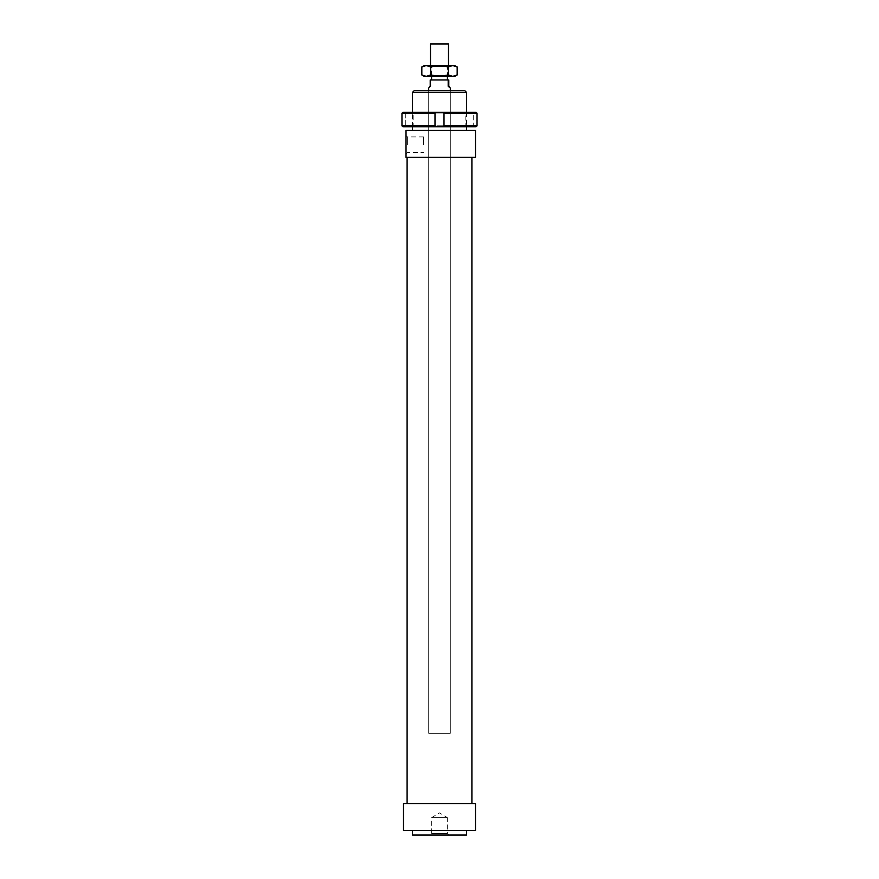 <?xml version="1.0" encoding="UTF-8"?>
<svg xmlns="http://www.w3.org/2000/svg" width="879" height="879" viewBox="0 0 879 879"><rect width="100%" height="100%" fill="white"/><g stroke="black" fill="none" stroke-linecap="round" stroke-linejoin="round"><path stroke-width="0.66" stroke-dasharray="4.39 3.3" d="M448.499 76.715L430.501 76.715M448.499 43.95L430.501 43.95M439.082 79.945L447.422 79.945L439.082 79.945M439.082 76.715L447.422 76.715L439.082 76.715M438.94 733.35L450.301 733.35L438.94 733.35M448.795 79.945L430.205 79.945M428.699 88.032L430.82 86.252L430.82 79.945M430.205 86.252L430.82 86.252M407.098 803.549L471.902 803.549L407.098 803.549M407.098 157.352L471.902 157.352L407.098 157.352M412.504 830.545L466.496 830.545L412.504 830.545M450.301 90.746L428.699 90.746L450.301 90.746L450.301 733.35L428.699 733.35L428.699 90.746L428.699 733.35L450.301 733.35L450.301 90.746M407.373 144.749L407.373 136.915L407.373 144.749M423.48 144.749L423.48 136.915L423.48 144.749M406.021 144.749L406.021 153.935L406.021 144.749M431.666 833.501L447.334 833.501L448.675 835.05L430.325 835.05L431.666 833.501L431.666 817.591L447.334 817.591L447.334 833.501L431.666 833.501M447.334 817.591L431.666 817.591L439.5 812.888L447.334 817.591M412.504 126.752L412.504 112.347M412.504 130.345L466.496 130.345L412.504 130.345M466.496 112.347L466.496 126.752M466.496 92.372L412.504 92.372M414.119 90.746L464.881 90.746M430.325 835.05L448.675 835.05M475.495 157.352L406.021 157.352L406.021 130.345L475.495 130.345M466.496 835.05L412.504 835.05M475.495 830.545L403.505 830.545M475.495 803.549L403.505 803.549M413.855 125.225L465.145 125.225L466.683 126.752L412.317 126.752L413.855 125.225L413.855 113.885L412.317 112.347L466.683 112.347L465.145 113.885L413.855 113.885L465.145 113.885L465.145 125.225L413.855 125.225M466.683 112.347L412.317 112.347M412.317 126.752L466.683 126.752M401.967 113.248L402.879 112.347L434.995 112.347L434.995 113.248L401.967 113.248L401.967 125.851L434.995 125.851L434.995 126.752L402.879 126.752L401.967 125.851M434.995 113.248L434.995 125.851M444.005 112.347L434.995 112.347L434.995 126.752L444.005 126.752L444.005 125.851L477.033 125.851L476.121 126.752L444.005 126.752L444.005 112.347L476.121 112.347L477.033 113.248L444.005 113.248L444.005 112.347L444.005 126.752M477.033 113.248L477.033 125.851M444.005 113.248L444.005 125.851M473.704 112.347L476.121 112.347L473.704 112.347L473.704 126.752L476.121 126.752L473.704 126.752L473.704 112.347M402.879 126.752L405.296 126.752L402.879 126.752M405.296 112.347L405.296 126.752L405.296 112.347L402.879 112.347L405.296 112.347M434.995 112.347L434.995 126.752M448.279 76.352L430.721 76.352L431.622 75.319L447.378 75.319L448.279 76.352L430.721 76.352M431.622 75.319L431.622 66.452L447.378 66.452L447.378 75.319L431.622 75.319M430.721 65.551L448.279 65.551L430.721 65.551L431.622 66.452L447.378 66.452L448.279 65.551M454.795 65.551L424.205 65.551M457.168 74.979L452.751 76.352L454.795 76.352M448.334 74.979L439.5 76.352L452.751 76.352L448.334 74.979L448.334 66.914L452.751 65.551L457.168 66.914M439.5 76.352L430.666 74.979L426.249 76.352L439.5 76.352M424.205 76.352L426.249 76.352L421.832 74.979M421.832 66.914L426.249 65.551L430.666 66.914L439.5 65.551L448.334 66.914M430.666 66.914L430.666 74.979M448.499 76.352L448.499 65.551M430.501 76.352L430.501 65.551M406.021 153.935L407.373 152.583L423.48 152.583M423.48 136.915L407.373 136.915L406.021 135.575"/><path stroke-width="1.32" d="M430.501 76.352L448.499 76.352M430.501 65.551L430.501 43.95L448.499 43.95L448.499 65.551M448.795 79.945L448.795 86.252L450.301 88.032L448.18 86.252L448.18 79.945L448.795 79.945M428.699 90.746L428.699 88.032L430.205 86.252L430.205 79.945L448.18 79.945M448.795 86.252L448.18 86.252M475.495 130.345L475.495 157.352L406.021 157.352L406.021 130.345L475.495 130.345M407.098 803.549L407.098 157.352M471.902 157.352L471.902 803.549M403.505 830.545L403.505 803.549L475.495 803.549L475.495 830.545L403.505 830.545M466.496 830.545L466.496 835.05L412.504 835.05L412.504 830.545M412.504 130.345L412.504 126.752M412.504 112.347L412.504 92.372L466.496 92.372L466.496 112.347M466.496 126.752L466.496 130.345M466.496 92.372L464.881 90.746L414.119 90.746L412.504 92.372M477.033 113.248L476.121 112.347L444.005 112.347L444.005 113.248L477.033 113.248L477.033 125.851L444.005 125.851L444.005 126.752L476.121 126.752L477.033 125.851M444.005 113.248L444.005 125.851M434.995 126.752L434.995 125.851L401.967 125.851L402.879 126.752L444.005 126.752M401.967 113.248L434.995 113.248L434.995 112.347L402.879 112.347L401.967 113.248L401.967 125.851M434.995 113.248L434.995 125.851M434.995 112.347L444.005 112.347M454.795 65.551L457.168 66.914L452.751 65.551L454.795 65.551M421.832 66.914L424.205 65.551L426.249 65.551L421.832 66.914L421.832 74.979L426.249 76.352L424.205 76.352L421.832 74.979M457.168 74.979L454.795 76.352L452.751 76.352L457.168 74.979L457.168 66.914M426.249 65.551L452.751 65.551L448.334 66.914L439.5 65.551L430.666 66.914L426.249 65.551M426.249 76.352L430.666 74.979L439.5 76.352L426.249 76.352M439.5 76.352L448.334 74.979L452.751 76.352L439.5 76.352M448.334 66.914L448.334 74.979M430.666 66.914L430.666 74.979M447.422 79.945L447.422 76.715M450.301 90.746L450.301 88.032M431.578 79.945L431.578 76.715"/></g></svg>
